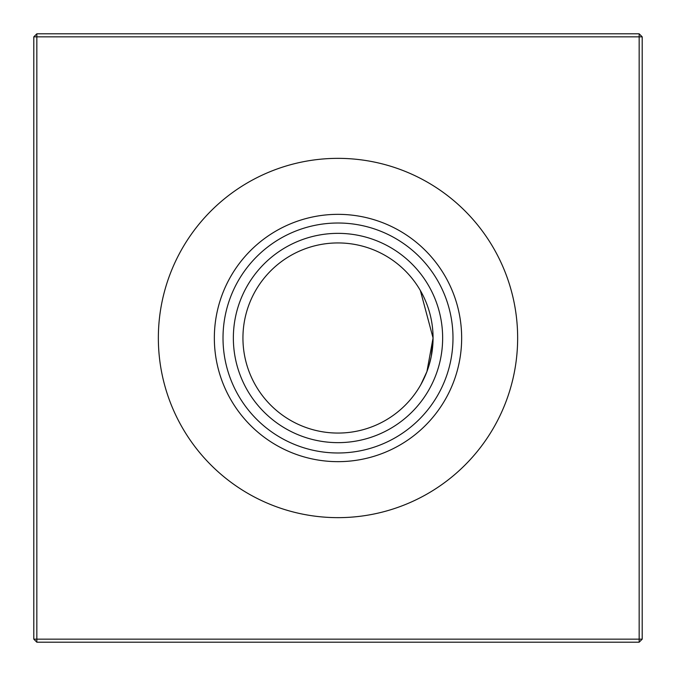 <?xml version="1.0" encoding="UTF-8"?>
<svg xmlns="http://www.w3.org/2000/svg" width="676" height="676" viewBox="0 0 676 676"><rect width="100%" height="100%" fill="white"/><g stroke="black" fill="none" stroke-linecap="round" stroke-linejoin="round"><path stroke-width="1.01" d="M432.589 347.472L433.062 338L426.919 371.623L420.903 384.517M422.314 381.915L426.928 371.597M429.285 364.525L431.271 356.379M422.399 294.246L420.371 290.545L433.062 338A95.062 95.062 0 0 1 338 433.062A95.062 95.062 0 0 1 242.938 338A95.062 95.062 0 0 1 338 242.938A95.062 95.062 0 0 1 433.062 338L431.28 356.32M422.246 382.033L420.447 385.32M338 442.645A104.645 104.645 0 0 1 233.355 338A104.645 104.645 0 0 1 338 233.355A104.645 104.645 0 0 1 442.645 338A104.645 104.645 0 0 1 338 442.645M338 452.988A114.988 114.988 0 0 1 223.012 338A114.988 114.988 0 0 1 338 223.012A114.988 114.988 0 0 1 452.988 338A114.988 114.988 0 0 1 338 452.988M338 461.657A123.657 123.657 0 0 1 214.343 338A123.657 123.657 0 0 1 338 214.343A123.657 123.657 0 0 1 461.657 338A123.657 123.657 0 0 1 338 461.657M338 517.647A179.647 179.647 0 0 1 158.353 338A179.647 179.647 0 0 1 338 158.353A179.647 179.647 0 0 1 517.647 338A179.647 179.647 0 0 1 338 517.647M642.2 36.842L642.2 639.158L639.158 642.2L36.842 642.2L36.842 639.158L639.158 639.158L639.158 36.842L36.842 36.842L36.842 639.158L33.8 639.158L33.8 36.842L36.842 36.842L36.842 33.8L639.158 33.8L642.2 36.842L639.158 36.842L639.158 33.8M422.331 294.128L420.878 291.44L422.331 294.128M639.158 642.2L639.158 639.158L642.2 639.158M33.8 639.158L36.842 642.2M33.8 36.842L36.842 33.8"/></g></svg>
